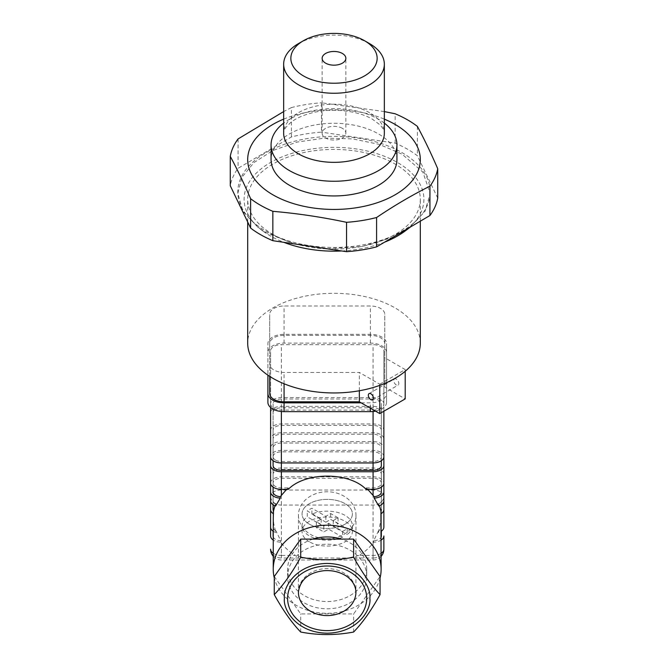 <?xml version="1.0" encoding="UTF-8"?>
<svg xmlns="http://www.w3.org/2000/svg" width="668" height="668" viewBox="0 0 668 668"><rect width="100%" height="100%" fill="white"/><g stroke="black" fill="none" stroke-linecap="round" stroke-linejoin="round"><path stroke-width="0.5" stroke-dasharray="3.34 2.5" d="M396.299 379.098A3.599 2.079 -120 0 0 394.504 378.915A3.599 2.079 -120 0 0 393.953 381.795A3.599 2.079 -120 0 0 396.299 384.968A3.599 2.079 -120 0 0 398.095 385.144A3.599 2.079 -120 0 0 398.646 382.263A3.599 2.079 -120 0 0 396.299 379.098M379.775 385.369L379.775 384.234L359.334 372.435L284.075 372.435A14.387 8.308 180 0 1 273.905 370.005A14.387 8.308 180 0 1 269.688 364.135L269.688 314.302A14.387 8.308 180 0 1 284.075 305.994L370.381 305.994A14.387 8.308 180 0 1 384.768 314.302L384.768 387.114L405.2 398.913M269.688 376.36L269.688 364.135M420.306 343.127A86.306 49.824 0 0 0 395.03 307.89A86.306 49.824 0 0 0 300.976 297.093A86.306 49.824 0 0 0 247.694 343.127M272.97 234.485A86.306 49.824 0 0 0 367.024 245.29A86.306 49.824 0 0 0 420.306 199.256A86.306 49.824 0 0 0 395.03 164.019A86.306 49.824 0 0 0 300.976 153.214A86.306 49.824 0 0 0 247.694 199.256A86.306 49.824 0 0 0 272.97 234.485M269.688 393.494L269.688 343.661A14.387 8.308 180 0 1 284.075 335.361L370.381 335.361A14.387 8.308 180 0 1 384.768 343.661L384.768 387.114M384.768 343.661L384.768 314.302M379.775 384.234L405.2 369.554L384.768 357.756M269.688 343.661L269.688 314.302M359.334 390.763L359.334 372.435M405.2 371.291L405.2 369.554M265.981 231.186A96.192 55.536 0 0 0 370.815 243.219A96.192 55.536 0 0 0 430.192 191.916A96.192 55.536 0 0 0 402.019 152.638A96.192 55.536 0 0 0 297.185 140.606A96.192 55.536 0 0 0 237.808 191.916A96.192 55.536 0 0 0 265.981 231.186M408.19 228.732L424.973 211.43L430.192 193.378L422.877 172.127L402.002 154.116L379.341 144.405L352.762 138.911L324.573 138.109L297.185 142.067L272.978 150.45L254.024 162.524L241.95 177.262L237.808 193.378L243.027 211.43L258.132 227.512L265.998 232.639L293.603 243.787M327.028 248.772L361.805 246.542L392.901 237.29M404.917 231.153A89.904 51.904 0 0 0 397.569 162.549A89.904 51.904 0 0 0 274.473 160.353A89.904 51.904 0 0 0 263.083 231.153A89.904 51.904 0 0 0 270.431 235.954A89.904 51.904 0 0 0 283.833 242.325M341.732 250.968A89.904 51.904 0 0 0 384.643 242.142M342.392 128.339A11.865 6.855 0 0 0 329.458 126.862A11.865 6.855 0 0 0 322.135 133.191A11.865 6.855 0 0 0 325.608 138.034A11.865 6.855 0 0 0 338.542 139.52A11.865 6.855 0 0 0 345.865 133.191A11.865 6.855 0 0 0 342.392 128.339M384.342 123.129A62.934 36.331 0 0 0 378.497 119.238A62.934 36.331 0 0 0 283.658 123.129M396.934 159.61A62.934 36.331 0 0 0 378.497 133.926A62.934 36.331 0 0 0 309.919 126.043A62.934 36.331 0 0 0 271.066 159.61M283.658 119.138A86.306 49.824 180 0 1 384.342 119.138M298.404 43.637A50.342 29.066 180 0 1 369.596 43.637M384.342 111.589L321.45 102.78L321.45 132.139A104.283 60.212 180 0 0 291.407 136.957L238.067 168.303A104.283 60.212 180 0 0 230.268 185.729M291.407 136.957L291.407 107.59A104.283 60.212 180 0 1 321.45 102.78M291.407 107.59L283.658 111.573M437.732 198.095L417.383 155.753A104.283 60.212 180 0 0 395.147 143.136L321.45 132.139M238.067 138.936L238.067 168.303M395.147 143.136L395.147 113.777M417.383 126.394L417.383 155.753M375.541 411.154A16.182 9.344 0 0 0 386.563 402.303L386.563 343.661A16.182 9.344 0 0 0 370.381 334.326L284.075 334.326A16.182 9.344 0 0 0 267.893 343.661L267.893 375.157M386.563 352.47A16.182 9.344 0 0 0 370.381 343.127L284.075 343.127A16.182 9.344 0 0 0 267.893 352.47L267.893 343.661M386.563 402.303L386.563 343.661M361.137 402.837L370.381 402.837A16.182 9.344 0 0 0 386.563 393.494M267.893 352.47L267.893 402.303M309.426 541.815A25.175 14.537 180 0 1 302.053 531.536A25.175 14.537 180 0 1 317.592 518.109A25.175 14.537 180 0 1 345.03 521.265A25.175 14.537 180 0 1 352.395 531.536A25.175 14.537 180 0 1 336.856 544.963A25.175 14.537 180 0 1 309.426 541.815M309.426 524.196A25.175 14.537 180 0 1 302.053 513.926A25.175 14.537 180 0 1 317.592 500.499A25.175 14.537 180 0 1 345.03 503.647A25.175 14.537 180 0 1 352.395 513.926A25.175 14.537 180 0 1 336.856 527.353A25.175 14.537 180 0 1 309.426 524.196A25.175 14.537 180 0 1 302.053 513.926A25.175 14.537 180 0 1 317.592 500.499A25.175 14.537 180 0 1 345.03 503.647A25.175 14.537 180 0 1 352.395 513.926A25.175 14.537 180 0 1 336.856 527.353A25.175 14.537 180 0 1 309.426 524.196M298.446 515.262A28.766 23.489 180 0 0 327.203 538.759A28.766 23.489 180 0 0 355.977 515.287A28.766 23.489 180 0 0 355.977 515.27A28.766 23.489 180 0 0 327.22 491.773A28.766 23.489 180 0 0 298.446 515.245A28.766 23.489 180 0 0 298.446 515.262M366.732 576.526A39.554 32.298 180 0 0 327.178 544.22A39.554 32.298 180 0 0 287.616 576.492A39.554 32.298 180 0 0 287.616 576.509A39.554 32.298 180 0 0 327.161 608.815A39.554 32.298 180 0 0 366.732 576.542A39.554 32.298 180 0 0 366.732 576.526L366.732 569.278A39.554 32.298 180 0 0 341.39 539.109M312.958 539.101A39.554 32.298 180 0 0 287.616 569.22A39.554 32.298 180 0 0 287.616 569.236A39.554 32.298 180 0 0 327.161 601.542A39.554 32.298 180 0 0 366.732 569.278A39.554 32.298 180 0 0 366.732 569.253M379.482 505.768L378.798 504.198L378.798 506.035M366.147 489.368L366.147 487.916L367.776 489.368M288.267 489.368L288.267 487.916L286.639 489.368M274.924 505.751L275.617 504.156L275.617 506.018M273.245 553.296A10.788 6.229 0 0 0 273.746 553.605A10.788 6.229 0 0 0 281.378 555.434L281.378 558.014A10.788 8.809 0 0 1 270.59 549.205M275.525 460.085A8.275 4.776 180 0 1 273.103 456.712L273.103 403.764A8.275 4.776 180 0 1 281.378 398.996L373.078 398.996A8.275 4.776 180 0 1 381.344 403.764L381.344 456.712A8.275 4.776 180 0 1 373.078 461.488L281.378 461.488A8.275 4.776 180 0 1 275.525 460.085M273.103 460.711L273.103 456.712M270.59 403.856A10.788 6.229 0 0 0 273.746 408.265A10.788 6.229 0 0 0 281.378 410.085L373.078 410.085A10.788 6.229 0 0 0 383.866 403.856L383.866 350.917A10.788 6.229 0 0 0 373.078 344.688L281.378 344.688A10.788 6.229 0 0 0 270.59 350.917L270.59 407.463M281.378 543.067C285.086 547.927 289.77 552.052 295.423 555.434L281.378 555.434L281.378 543.067L280.744 542.207A10.788 6.229 180 0 1 273.746 540.395A10.788 6.229 180 0 1 273.254 540.086M273.254 536.897A8.275 4.776 0 0 0 275.525 539.368A8.275 4.776 0 0 0 280.744 540.754L275.892 530.751L275.892 532.546L273.746 523.887L273.27 517.725M381.344 535.986L381.344 483.047A8.275 4.776 0 0 0 373.078 478.271L281.378 478.271A8.275 4.776 0 0 0 273.103 483.047L273.103 527.177A8.275 4.776 0 0 0 275.525 530.559A8.275 4.776 0 0 0 275.892 530.751M273.262 531.285A10.788 6.229 0 0 0 273.746 531.586A10.788 6.229 0 0 0 275.892 532.546M275.617 504.156A8.392 4.843 180 0 1 275.525 504.106A8.392 4.843 180 0 1 273.07 500.683A8.392 4.843 180 0 1 273.103 500.265L273.103 447.81A8.275 4.776 180 0 1 281.378 443.034L373.045 443.034A8.258 4.768 180 0 1 381.303 447.794L381.344 500.75A8.275 4.776 180 0 1 381.344 500.758A8.275 4.776 180 0 1 378.798 504.198M273.07 509.492A8.392 4.843 180 0 1 273.103 509.066L273.103 500.265M273.103 487.139L273.103 483.139A8.275 4.776 0 0 0 275.525 486.513A8.275 4.776 0 0 0 281.378 487.916L288.267 487.916M274.272 576.501L300.717 613.917L353.623 613.925L380.075 576.526M300.709 632.028L300.717 613.917M353.606 632.037L353.623 613.925M380.075 577.887A53.941 44.046 0 0 1 327.145 613.291A53.941 44.046 0 0 1 274.264 577.82M381.127 553.346A10.788 6.229 0 0 1 380.702 553.605A10.788 6.229 0 0 1 373.078 555.434L373.078 543.017C369.362 547.902 364.67 552.035 358.992 555.434L373.078 555.434L373.078 559.993L373.078 558.014L281.378 558.014L281.378 505.066A10.788 8.809 -0 0 1 270.59 496.257L270.59 483.047A10.788 6.229 180 0 1 281.378 476.818L373.078 476.818A10.788 6.229 180 0 1 383.866 483.047L383.866 447.81A10.788 6.229 0 0 0 373.078 441.581L281.378 441.581A10.788 6.229 0 0 0 270.59 447.81L270.59 500.758M270.59 483.139L270.59 430.192A10.788 6.229 180 0 1 281.378 423.963L373.078 423.963A10.788 6.229 180 0 1 383.866 430.192L383.866 439.001A10.788 6.229 0 0 0 373.078 432.772L281.378 432.772A10.788 6.229 0 0 0 270.59 439.001L270.59 447.81M366.147 487.916L373.078 487.916A8.275 4.776 0 0 0 381.344 483.139L381.344 430.192A8.275 4.776 0 0 0 373.078 425.416L281.378 425.416A8.275 4.776 0 0 0 273.103 430.192L273.103 483.139M381.344 487.139L381.344 483.139M381.344 491.949L381.344 439.001A8.275 4.776 0 0 0 373.078 434.225L281.378 434.225A8.275 4.776 0 0 0 273.103 439.001L273.103 491.949M383.866 456.62A10.788 6.229 0 0 0 373.078 450.391L281.378 450.391A10.788 6.229 0 0 0 270.59 456.62L270.59 465.521M273.103 509.066L273.103 456.62A8.275 4.776 180 0 1 281.378 451.844L373.045 451.844A8.258 4.768 180 0 1 381.303 456.603L381.344 509.559M381.152 517.75L378.531 532.555A10.788 6.229 0 0 0 381.144 531.319M378.531 532.555L378.531 530.768A8.275 4.776 0 0 0 381.344 527.177L381.344 474.238A8.275 4.776 0 0 0 373.078 469.462L281.378 469.462A8.275 4.776 0 0 0 273.103 474.238L273.103 527.177M383.866 474.238A10.788 6.229 0 0 0 373.078 468.009L281.378 468.009A10.788 6.229 0 0 0 270.59 474.238L270.59 527.177M378.531 530.768L373.671 540.754A8.275 4.776 0 0 0 381.136 537.055M381.344 531.177L381.344 527.177M373.078 543.017L373.671 542.207A10.788 6.229 180 0 0 381.136 540.128M280.744 542.207L280.744 540.754M373.671 540.754L373.671 542.207M358.992 555.434L340.054 559.984L314.369 559.993L295.423 555.434M383.866 456.712L383.866 403.764A10.788 6.229 0 0 0 373.078 397.543L281.378 397.543A10.788 6.229 0 0 0 270.59 403.764L270.59 412.574A10.788 6.229 180 0 1 281.378 406.344L373.078 406.344A10.788 6.229 180 0 1 383.866 412.574L383.866 430.192M383.866 403.764L383.866 350.917M383.866 411.229L383.866 403.856M270.59 403.764L270.59 350.917M273.103 465.521L273.103 403.764M273.103 412.574A8.275 4.776 180 0 1 281.378 407.806L373.078 407.806A8.275 4.776 180 0 1 381.344 412.574L381.344 403.764M381.344 412.574L381.344 456.712M270.59 430.192L270.59 412.574M381.344 439.001L381.344 430.192M273.103 439.001L273.103 430.192M383.866 447.81L383.866 439.001M270.59 474.238L270.59 456.62M381.344 483.047L381.344 474.238M273.103 483.047L273.103 474.238M383.866 527.177L383.866 483.047M383.866 549.205A10.788 8.809 -0 0 1 373.078 558.014L373.078 490.028A10.788 6.229 0 0 1 383.866 496.257A10.788 8.809 -0 0 1 373.078 505.066L281.378 505.066L281.378 476.818M325.85 516.314L325.85 522.184L311.906 514.135A25.175 14.537 180 0 1 345.03 515.387A25.175 14.537 180 0 1 352.395 525.666A25.175 14.537 180 0 1 347.201 534.509L347.201 528.639A25.175 14.537 180 0 1 342.55 531.327L328.606 523.278L323.788 526.05L316.381 521.783L321.199 519.003L307.255 510.953A25.175 14.537 180 0 1 311.906 508.264L325.85 516.314L330.668 513.533L338.066 517.809L333.257 520.589L347.201 528.639M342.55 531.327L342.55 537.197A25.175 14.537 180 0 1 309.426 535.945A25.175 14.537 180 0 1 302.053 525.666A25.175 14.537 180 0 1 307.255 516.823L307.255 510.953M325.85 522.184L330.668 519.403L338.066 523.679L333.257 526.459L347.201 534.509M311.906 514.135L311.906 508.264M342.55 537.197L328.606 529.148L323.788 531.928L316.381 527.653L321.199 524.873L307.255 516.823M333.257 520.589L333.257 526.459M321.199 519.003L321.199 524.873M328.606 523.278L328.606 529.148M338.066 517.809L338.066 523.679M330.668 513.533L330.668 519.403M316.381 521.783L316.381 527.653M323.788 526.05L323.788 531.928M284.075 383.774L284.075 372.435M284.075 335.361L284.075 305.994M370.381 335.361L370.381 305.994M369.596 112.725A50.342 29.066 0 0 0 314.737 106.429A50.342 29.066 0 0 0 283.658 133.283C283.457 131.98 284.184 130.026 285.846 127.421L290.697 122.486C295.648 118.537 302.587 115.372 311.53 113.001C331.637 107.565 358.399 110.688 372.577 119.313L379.942 124.816C383.207 128.49 384.676 131.304 384.342 133.283A50.342 29.066 0 0 0 369.596 112.725M370.381 343.127L370.381 334.326M370.381 408.173L370.381 402.837M284.075 343.127L284.075 334.326M355.977 515.287L355.927 592.107A28.766 23.489 180 0 0 355.927 592.09A28.766 23.489 180 0 0 327.17 568.593A28.766 23.489 180 0 0 298.396 592.065L298.446 515.245M373.078 489.368L373.078 487.916M281.378 489.368L281.378 487.916M381.344 504.757L381.344 500.75L381.344 504.757M373.078 397.543L373.078 344.688M373.078 411.513L373.078 410.085M281.378 411.513L281.378 410.085M281.378 397.543L281.378 344.688M281.378 462.941L281.378 461.488M281.378 407.806L281.378 398.996M373.078 407.806L373.078 398.996M373.078 462.941L373.078 461.488M281.378 423.963L281.378 406.344M373.078 423.963L373.078 406.344M373.078 434.225L373.078 425.416M281.378 434.225L281.378 425.416M373.078 441.581L373.078 432.772M281.378 441.581L281.378 432.772M273.103 456.62L273.103 447.81M281.378 451.844L281.378 443.034M373.045 451.844L373.045 443.034M381.303 456.603L381.303 447.794M373.078 468.009L373.078 450.391M281.378 468.009L281.378 450.391M373.078 478.271L373.078 469.462M281.378 478.271L281.378 469.462M373.078 476.818L373.078 490.028L281.378 490.028A10.788 6.229 0 0 0 273.746 491.857A10.788 6.229 0 0 0 270.59 496.257M369.07 393.602L394.504 378.915M420.306 221.183L420.306 199.256M247.694 221.993L247.694 199.256M372.669 399.831L398.095 385.144M430.192 191.916L430.192 193.378M322.135 133.191L322.135 58.316M345.865 133.191L345.865 58.316M263.083 231.153L258.149 227.496M237.808 191.916L237.808 193.378M302.053 525.666L302.053 531.536M287.616 576.492L287.616 569.22M273.245 556.285A10.788 10.788 0 0 0 281.378 559.993L314.369 559.993M273.07 504.732L273.07 500.683M381.127 556.386A10.788 10.788 0 0 1 373.078 559.993L340.054 559.993M352.395 525.666L352.395 531.536"/><path stroke-width="1" d="M370.874 393.778A3.599 2.079 -120 0 0 369.07 393.602A3.599 2.079 -120 0 0 368.519 396.483A3.599 2.079 -120 0 0 370.874 399.648A3.599 2.079 -120 0 0 372.669 399.831A3.599 2.079 -120 0 0 373.22 396.942A3.599 2.079 -120 0 0 370.874 393.778M359.334 390.763L359.334 401.802L284.075 401.802A14.387 8.308 180 0 1 273.905 399.364A14.387 8.308 180 0 1 269.688 393.494L269.688 376.36M247.694 221.993L247.694 343.127A86.306 49.824 0 0 0 272.97 378.364A86.306 49.824 0 0 0 367.024 389.16A86.306 49.824 0 0 0 420.306 343.127L420.306 221.183M359.334 401.802L379.775 413.592L405.2 398.913L405.2 371.291M379.775 413.592L379.775 385.369M346.55 251.686L272.853 240.689A104.283 60.212 180 0 1 260.261 234.485A104.283 60.212 180 0 1 250.617 228.072L250.617 198.713A104.283 60.212 180 0 0 260.261 205.126A104.283 60.212 180 0 0 272.853 211.322C297.419 213.434 321.984 217.1 346.55 222.319L346.55 251.686A104.283 60.212 180 0 0 376.593 246.868L429.933 215.522A104.283 60.212 180 0 0 437.732 198.095L437.732 168.737A104.283 60.212 180 0 1 429.933 186.163L429.933 215.522M293.603 243.787L327.028 248.772M392.901 237.29L409.876 227.512M283.833 242.325A89.904 51.904 0 0 0 341.732 250.968M384.643 242.142A89.904 51.904 0 0 0 404.917 231.153L408.19 228.732M384.342 119.138A86.306 49.824 180 0 1 395.03 124.382A86.306 49.824 180 0 1 395.03 194.847A86.306 49.824 180 0 1 272.97 194.847A86.306 49.824 180 0 1 283.658 119.138M376.593 246.868L376.593 217.509A104.283 60.212 180 0 1 346.55 222.319M376.593 217.509C394.37 205.502 412.156 195.056 429.933 186.163M437.732 168.737C430.952 153.064 424.172 138.952 417.383 126.394A104.283 60.212 180 0 0 407.739 119.973A104.283 60.212 180 0 0 395.147 113.777L384.342 111.589M342.392 53.473A11.865 6.855 0 0 0 329.458 51.987A11.865 6.855 0 0 0 322.135 58.316A11.865 6.855 0 0 0 325.608 63.159A11.865 6.855 0 0 0 338.542 64.646A11.865 6.855 0 0 0 345.865 58.316A11.865 6.855 0 0 0 342.392 53.473M303.489 75.935A43.153 24.916 0 0 0 364.511 75.935A43.153 24.916 0 0 0 364.511 40.698L369.596 43.637A50.342 29.066 180 0 1 384.342 64.186A50.342 29.066 180 0 1 353.263 91.04A50.342 29.066 180 0 1 298.404 84.736A50.342 29.066 180 0 1 283.658 64.186A50.342 29.066 180 0 1 298.404 43.637L303.489 40.698A43.153 24.916 0 0 0 303.489 75.935M283.658 123.129A62.934 36.331 0 0 0 271.066 144.931A62.934 36.331 0 0 0 289.503 170.624A62.934 36.331 0 0 0 358.081 178.498A62.934 36.331 0 0 0 396.934 144.931A62.934 36.331 0 0 0 384.342 123.129M271.066 144.931L271.066 159.61A62.934 36.331 0 0 0 289.503 185.303A62.934 36.331 0 0 0 358.081 193.186A62.934 36.331 0 0 0 396.934 159.61L396.934 144.931M369.596 43.637L364.511 40.698A43.153 24.916 0 0 0 303.489 40.698M283.658 111.573L238.067 138.936A104.283 60.212 180 0 0 230.268 156.362C237.048 168.921 243.828 183.04 250.617 198.713M230.268 156.362L230.268 185.729L250.617 228.072M272.853 240.689L272.853 211.322M267.893 375.157L267.893 402.303A16.182 9.344 0 0 0 272.627 408.908A16.182 9.344 0 0 0 284.075 411.647L370.381 411.647A16.182 9.344 0 0 0 375.541 411.154M267.893 393.494A16.182 9.344 0 0 0 272.627 400.099A16.182 9.344 0 0 0 284.075 402.837L361.137 402.837M369.863 598.328C371.575 588.124 358.758 563.917 327.145 563.441C295.532 563.909 282.714 588.107 284.426 598.303C282.714 608.506 295.532 632.713 327.145 633.189C358.758 632.721 371.575 608.523 369.863 598.328M380.059 594.629L380.059 594.629C371.274 585.569 362.457 573.102 353.606 557.221C335.862 560.586 318.227 560.586 300.709 557.221C291.916 573.01 283.098 585.477 274.256 594.62L274.272 576.501L300.717 539.101L353.623 539.109L380.075 576.526L380.059 594.629C371.216 610.51 362.398 622.977 353.606 632.037C335.862 635.402 318.227 635.402 300.709 632.028C291.858 622.885 283.04 610.418 274.256 594.62M341.39 539.109A39.554 32.298 180 0 0 312.958 539.101M274.924 505.751L273.496 511.02L273.27 517.7L273.237 569.211A53.941 44.046 0 0 1 273.237 569.211A53.941 44.046 0 0 1 327.186 525.207A53.941 44.046 0 0 1 381.119 569.261A53.941 44.046 0 0 1 381.119 569.286A53.941 44.046 0 0 1 380.075 577.887M381.344 509.567L381.344 509.559A8.275 4.776 180 0 1 381.344 509.567A8.275 4.776 180 0 1 380.927 511.07L381.119 569.286M380.927 511.07L379.482 505.768M367.776 489.368L374.172 496.683L374.172 498.144L378.798 506.035A10.788 6.229 0 0 0 383.866 500.758L383.866 483.139A10.788 6.229 180 0 1 373.078 489.368L366.147 489.368C349.105 471.725 305.309 471.725 288.267 489.368L281.378 489.368A10.788 6.229 180 0 1 273.746 487.54A10.788 6.229 180 0 1 270.59 483.139L270.59 509.567A10.788 6.229 0 0 0 273.496 513.817M273.103 487.139L273.103 491.949A8.275 4.776 0 0 0 275.525 495.322A8.275 4.776 0 0 0 280.251 496.675L286.639 489.368M280.251 496.675L280.251 498.144L275.617 506.018A10.788 6.229 0 0 1 273.746 505.158A10.788 6.229 0 0 1 270.59 500.758L270.59 491.949A10.788 6.229 0 0 0 273.746 496.349A10.788 6.229 0 0 0 280.251 498.144M383.866 412.574L383.866 465.521A10.788 6.229 180 0 1 373.078 471.75L281.378 471.75A10.788 6.229 180 0 1 273.746 469.921A10.788 6.229 180 0 1 270.59 465.521L270.59 456.712A10.788 6.229 0 0 0 273.746 461.112A10.788 6.229 0 0 0 281.378 462.941L373.078 462.941A10.788 6.229 0 0 0 383.866 456.712L383.866 411.229M381.344 465.521L381.344 460.711L381.344 465.521A8.275 4.776 180 0 1 373.078 470.297L281.378 470.297A8.275 4.776 180 0 1 275.525 468.894A8.275 4.776 180 0 1 273.103 465.521L273.103 460.711M270.59 456.712L270.59 407.463M273.254 540.086A10.788 6.229 180 0 1 270.59 535.986L270.59 483.047M270.59 496.257L270.59 535.986M273.103 535.986L273.103 531.177L273.103 535.986A8.275 4.776 0 0 0 273.254 536.897M270.59 509.567L270.59 527.177A10.788 6.229 0 0 0 273.262 531.285M273.496 511.02A8.392 4.843 180 0 1 273.07 509.492L273.07 504.732M353.606 557.221L353.623 539.109M300.709 557.221L300.717 539.101M274.264 577.82A53.941 44.046 0 0 1 273.237 569.236M374.172 496.683A8.275 4.776 0 0 0 381.344 491.949L381.344 487.139M374.172 498.144A10.788 6.229 0 0 0 383.866 491.949M270.59 439.001L270.59 491.949M380.919 513.842A10.788 6.229 0 0 0 383.866 509.567L383.866 500.758M381.144 531.319A10.788 6.229 0 0 0 383.866 527.177L383.866 509.567M381.136 537.055A8.275 4.776 0 0 0 381.344 535.986L381.344 531.177M381.127 553.346A10.788 6.229 0 0 0 383.866 549.205L383.866 535.986A10.788 6.229 180 0 1 381.136 540.128M381.127 556.386A10.788 10.788 0 0 0 383.866 549.205L383.866 535.986M383.866 483.139L383.866 465.521M284.075 401.802L284.075 383.774M283.658 64.186L283.658 133.283A50.342 29.066 0 0 0 298.404 153.832A50.342 29.066 0 0 0 353.263 160.136A50.342 29.066 0 0 0 384.342 133.283L384.342 64.186M370.381 411.647L370.381 408.173M284.075 411.647L284.075 402.837M287.599 598.303A39.554 32.298 0 0 1 327.153 566.013A39.554 32.298 0 0 1 366.715 598.319A39.554 32.298 0 0 1 327.153 630.617A39.554 32.298 0 0 1 287.599 598.303M298.396 592.065A28.766 23.489 180 0 0 298.396 592.082A28.766 23.489 180 0 0 327.153 615.579A28.766 23.489 180 0 0 355.927 592.107A28.766 23.489 180 0 0 355.927 592.098L355.927 592.107C355.71 583.406 348.871 576.868 343.252 574.33C337.499 571.424 331.136 570.213 324.164 570.697C308.825 572.451 300.233 579.573 298.396 592.065M273.245 556.285A10.788 10.788 0 0 1 270.59 549.205A10.788 6.229 0 0 0 273.245 553.296M373.078 495.213L373.078 471.75M281.378 495.163L281.378 471.75M373.078 470.297L373.078 411.513M281.378 470.297L281.378 411.513"/></g></svg>
